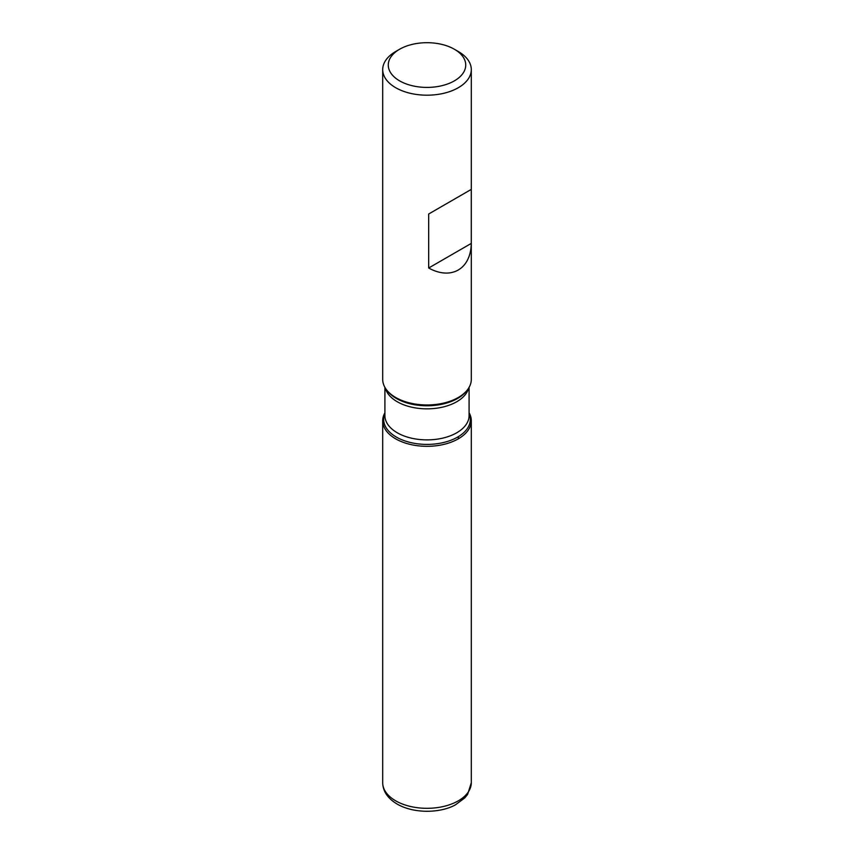 <?xml version="1.0" encoding="UTF-8"?>
<svg xmlns="http://www.w3.org/2000/svg" width="854" height="854" viewBox="0 0 854 854"><rect width="100%" height="100%" fill="white"/><g stroke="black" fill="none" stroke-linecap="round" stroke-linejoin="round"><path stroke-width="1.28" d="M382.699 69.612L382.699 379.389A44.301 25.577 0 0 0 386.563 389.83A44.301 25.577 0 0 0 395.669 397.473A44.301 25.577 0 0 0 467.437 389.83A44.301 25.577 0 0 0 471.301 379.389L471.301 69.612A44.301 25.577 180 0 1 443.952 93.246A44.301 25.577 180 0 1 395.669 87.695A44.301 25.577 180 0 1 382.699 69.612A44.301 25.577 180 0 1 395.669 51.528L399.619 49.244A38.718 22.353 0 0 0 399.619 80.863A38.718 22.353 0 0 0 454.381 80.863A38.718 22.353 0 0 0 454.381 49.244A38.718 22.353 0 0 0 399.619 49.244M458.331 51.528L454.381 49.244L458.331 51.528A44.301 25.577 180 0 1 471.301 69.612M471.269 189.407L428.676 214.002L428.676 268.007C451.136 280.464 470.832 269.095 471.269 243.411L471.269 189.407L428.676 214.002M469.092 412.77A44.301 25.577 180 0 1 427 446.322A44.301 25.577 180 0 1 384.908 412.77A44.301 25.577 0 0 0 382.699 420.744A44.301 25.577 0 0 0 395.669 438.828A44.301 25.577 0 0 0 443.952 444.368A44.301 25.577 0 0 0 471.301 420.744A44.301 25.577 0 0 0 469.092 412.77M471.269 243.411L428.676 268.007M458.331 438.828L458.331 436.672M386.563 389.83L387.438 390.961A43.34 25.022 0 0 0 396.352 398.444A43.34 25.022 0 0 0 466.562 390.961L467.437 389.83M469.092 413.421A43.34 25.022 180 0 1 448.265 441.187A43.34 25.022 180 0 1 396.352 437.077A43.34 25.022 180 0 1 384.908 413.421M384.908 387.364L384.908 415.588A42.092 24.307 0 0 0 397.238 432.764A42.092 24.307 0 0 0 443.109 438.038A42.092 24.307 0 0 0 469.092 415.588L469.092 387.364M468.632 388.132A42.092 24.307 180 0 1 440.184 407.625A42.092 24.307 180 0 1 397.238 401.732A42.092 24.307 180 0 1 385.367 388.132M471.301 782.734L467.618 794.401L464.8 797.903L455.46 804.831C440.386 813.264 413.944 813.83 397.142 804.062C387.663 798.341 382.848 791.231 382.699 782.734A44.301 25.577 0 0 0 395.669 800.817A44.301 25.577 0 0 0 443.952 806.368A44.301 25.577 0 0 0 471.301 782.734L471.301 420.744M382.699 782.734L382.699 420.744"/></g></svg>
